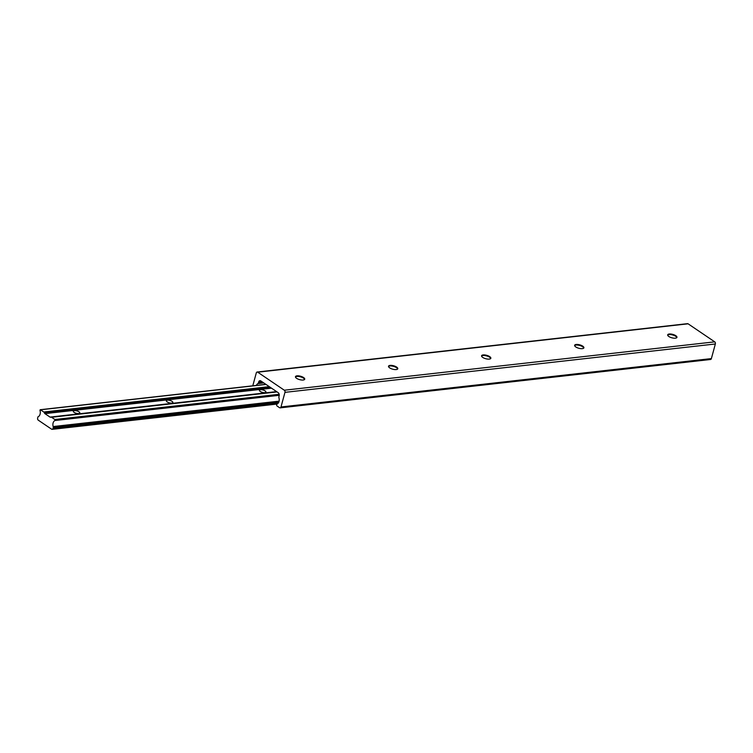 <?xml version="1.0" encoding="UTF-8"?>
<svg xmlns="http://www.w3.org/2000/svg" width="753" height="753" viewBox="0 0 753 753"><rect width="100%" height="100%" fill="white"/><g stroke="black" fill="none" stroke-linecap="round" stroke-linejoin="round"><path stroke-width="1.13" d="M388.51 366.523A4.791 1.77 -164.8 0 1 388.934 366.222A4.791 1.77 -164.8 0 1 396.483 367.662A4.791 1.77 -164.8 0 1 397.424 368.528A4.791 1.77 -164.8 0 1 397.631 368.998M389.659 367.869A4.791 1.77 -164.8 0 1 388.529 366.222A4.791 1.77 -164.8 0 1 391.729 365.412A4.791 1.77 -164.8 0 1 396.643 367.088A4.791 1.77 -164.8 0 1 397.782 368.735A4.791 1.77 -164.8 0 1 394.572 369.544A4.791 1.77 -164.8 0 1 389.659 367.869M295.458 376.98A4.791 1.77 -164.8 0 1 295.873 376.679A4.791 1.77 -164.8 0 1 303.431 378.119A4.791 1.77 -164.8 0 1 304.372 378.985A4.791 1.77 -164.8 0 1 304.579 379.465M296.607 378.326A4.791 1.77 -164.8 0 1 295.468 376.679A4.791 1.77 -164.8 0 1 298.668 375.869A4.791 1.77 -164.8 0 1 303.581 377.545A4.791 1.77 -164.8 0 1 304.72 379.192A4.791 1.77 -164.8 0 1 301.52 380.001A4.791 1.77 -164.8 0 1 296.607 378.326M481.572 356.065A4.791 1.77 -164.8 0 1 481.986 355.764A4.791 1.77 -164.8 0 1 489.544 357.195A4.791 1.77 -164.8 0 1 490.485 358.07A4.791 1.77 -164.8 0 1 490.692 358.541M482.72 357.411A4.791 1.77 -164.8 0 1 481.581 355.764A4.791 1.77 -164.8 0 1 484.791 354.955A4.791 1.77 -164.8 0 1 489.695 356.621A4.791 1.77 -164.8 0 1 490.834 358.277A4.791 1.77 -164.8 0 1 487.633 359.077A4.791 1.77 -164.8 0 1 482.72 357.411M574.624 345.608A4.791 1.77 -164.8 0 1 575.047 345.298A4.791 1.77 -164.8 0 1 582.596 346.738A4.791 1.77 -164.8 0 1 583.537 347.613A4.791 1.77 -164.8 0 1 583.744 348.084M575.772 346.945A4.791 1.77 -164.8 0 1 574.643 345.298A4.791 1.77 -164.8 0 1 577.843 344.488A4.791 1.77 -164.8 0 1 582.756 346.164A4.791 1.77 -164.8 0 1 583.895 347.811A4.791 1.77 -164.8 0 1 580.685 348.62A4.791 1.77 -164.8 0 1 575.772 346.945M667.685 335.141A4.791 1.77 -164.8 0 1 668.099 334.84A4.791 1.77 -164.8 0 1 675.657 336.28A4.791 1.77 -164.8 0 1 676.599 337.146A4.791 1.77 -164.8 0 1 676.806 337.626M668.833 336.487A4.791 1.77 -164.8 0 1 667.695 334.84A4.791 1.77 -164.8 0 1 670.904 334.031A4.791 1.77 -164.8 0 1 675.817 335.706A4.791 1.77 -164.8 0 1 676.947 337.353A4.791 1.77 -164.8 0 1 673.747 338.163A4.791 1.77 -164.8 0 1 668.833 336.487M263.804 382.938L257.855 383.606A1.6 1.092 -96.4 0 0 258.458 382.778L258.674 382.006A2.4 1.628 83.6 0 1 259.936 380.67A2.4 1.628 83.6 0 1 260.792 380.896L278.196 392.69A2.4 1.628 83.6 0 1 279.147 395.88L278.939 396.662A1.6 1.092 -96.4 0 0 278.977 397.923A4.782 3.257 83.6 0 1 277.179 403.956A0.8 0.546 -96.4 0 0 276.84 404.389L276.699 404.916A0.8 0.546 -96.4 0 0 277.019 405.98L279.57 407.712A1.6 1.092 -96.4 0 0 280.144 407.862A1.6 1.092 -96.4 0 0 280.991 406.968L284.963 392.351A1.6 1.092 -96.4 0 0 284.323 390.223L257.705 372.189A1.6 1.092 -96.4 0 0 257.131 372.029A1.6 1.092 -96.4 0 0 256.293 372.923L252.782 385.818M256.387 385.414A4.782 3.257 83.6 0 1 257.855 383.606M280.144 407.862L710.531 359.492A1.6 1.092 -96.4 0 0 711.378 358.597L715.35 343.98A1.6 1.092 -96.4 0 0 714.719 341.853L688.091 323.809A1.6 1.092 -96.4 0 0 687.527 323.658L257.131 372.029M265.112 390.901A3.36 1.233 15.2 0 0 261.668 389.734A3.36 1.233 15.2 0 0 259.427 390.299A3.36 1.233 15.2 0 0 260.227 391.447A3.36 1.233 15.2 0 0 263.663 392.624A3.36 1.233 15.2 0 0 265.903 392.059A3.36 1.233 15.2 0 0 265.112 390.901M172.051 401.358A3.36 1.233 15.2 0 0 168.616 400.191A3.36 1.233 15.2 0 0 166.375 400.756A3.36 1.233 15.2 0 0 167.166 401.904A3.36 1.233 15.2 0 0 170.602 403.081A3.36 1.233 15.2 0 0 172.851 402.516A3.36 1.233 15.2 0 0 172.051 401.358M78.999 411.816A3.36 1.233 15.2 0 0 75.554 410.649A3.36 1.233 15.2 0 0 73.314 411.213A3.36 1.233 15.2 0 0 74.114 412.371A3.36 1.233 15.2 0 0 77.55 413.538A3.36 1.233 15.2 0 0 79.79 412.973A3.36 1.233 15.2 0 0 78.999 411.816M38.431 416.588A0.753 0.518 -96.4 0 0 37.942 416.983L37.65 418.047A1.6 1.092 -96.4 0 0 38.281 420.174L51.599 429.191A1.6 1.092 -96.4 0 0 52.164 429.342A1.6 1.092 -96.4 0 0 53.011 428.448L53.303 427.384A0.753 0.518 -96.4 0 0 53.143 426.556A4.791 3.257 83.6 0 1 54.922 420.522L55.091 419.816A0.8 0.546 -96.4 0 0 54.837 419.506L51.562 417.284A1.6 1.092 -96.4 0 0 50.997 417.134A1.6 1.092 -96.4 0 0 50.828 417.171L50.752 417.2A1.6 1.092 83.6 0 1 50.583 417.237A1.6 1.092 83.6 0 1 50.018 417.087L44.926 413.642A1.6 1.092 83.6 0 1 44.371 412.87L44.333 412.766A1.6 1.092 -96.4 0 0 43.768 412.004L40.502 409.792A0.8 0.546 -96.4 0 0 40.21 409.707L39.965 410.385A4.791 3.257 83.6 0 1 38.431 416.588M40.21 409.707A0.8 0.546 -96.4 0 0 40.182 409.717L265.884 384.35L40.248 409.707M279.25 395.306L54.922 420.522M279.099 401.161L53.143 426.556M278.836 402.036L53.303 427.384M262.844 382.289L258.458 382.778M688.091 323.809L257.705 372.189M714.719 341.853L284.323 390.223M715.35 343.98L284.963 392.351M711.378 358.597L280.991 406.968M261.893 381.649L258.674 382.006M266.025 384.444L40.502 409.792M269.292 386.656L43.768 412.004M270.336 387.362L44.333 412.766M270.478 387.456L44.371 412.87M271.532 388.171L44.926 413.642M276.615 391.616L50.018 417.087M277.085 391.936L51.562 417.284M279.175 394.29L54.837 419.506M279.231 394.619L55.091 419.816M278.205 403.137L53.011 428.448M276.812 391.748L50.997 417.134M277.01 404.069L52.164 429.342"/></g></svg>
